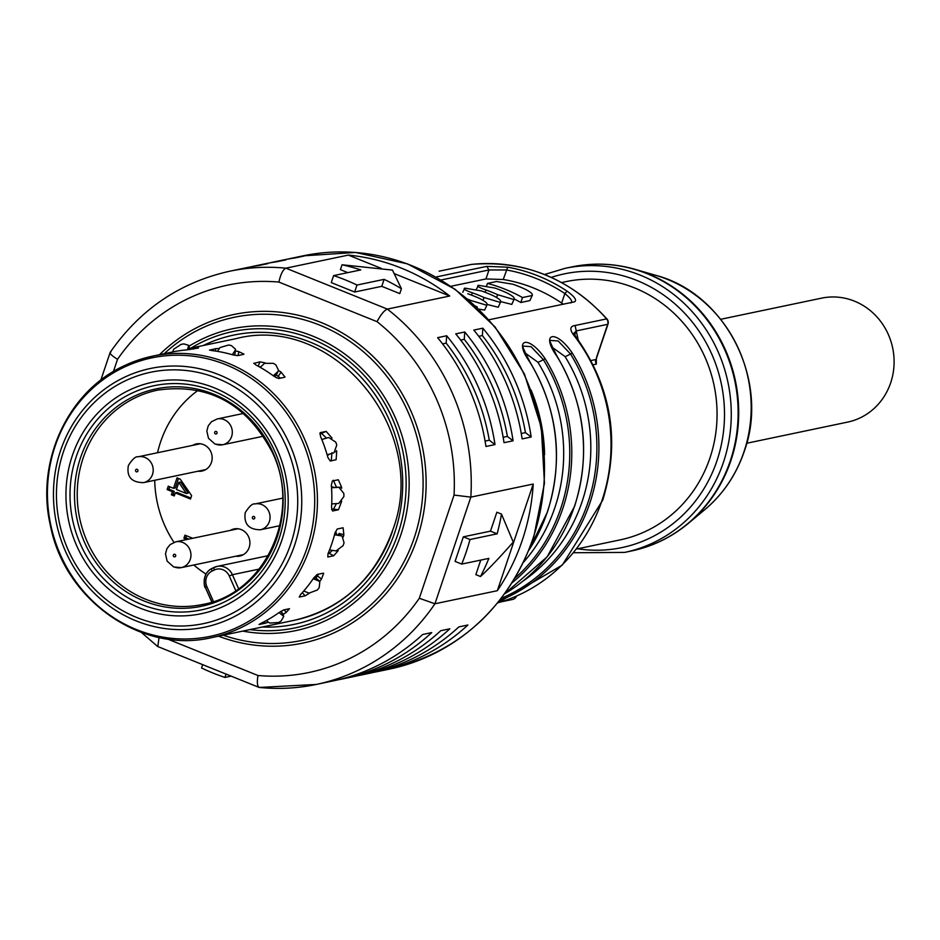 <?xml version="1.0" encoding="UTF-8"?>
<svg xmlns="http://www.w3.org/2000/svg" width="940" height="940" viewBox="0 0 940 940"><rect width="100%" height="100%" fill="white"/><g stroke="black" fill="none" stroke-linecap="round" stroke-linejoin="round"><path stroke-width="1.41" d="M258.876 366.588L260.686 366.882M276.066 374.919A138.532 129.755 78.2 0 1 278.181 376.353L280.414 378.15M332.031 438.064L326.18 431.389L319.835 434.01M321.738 433.61L326.544 438.099M331.914 452.716L331.279 460.929M333.289 480.234L336.626 487.555M336.426 503.582L333.524 509.116L338.459 509.762L341.678 501.326M331.609 509.515L333.524 509.116M343.229 536.999A143.808 134.702 -101.8 0 0 343.876 534.778L339.046 533.415A138.532 129.755 78.2 0 1 338.682 534.672L339.869 535.072M332.443 550.358L329.2 553.39L333.677 555.775L338.165 550.734M341.631 488.318A143.808 134.702 -101.8 0 0 341.561 487.096L338.318 479.764M338.459 509.762L332.584 510.996L331.538 507.353A143.808 134.702 78.2 0 0 331.35 485.228L332.337 481.01L338.212 479.776M336.109 459.731L336.72 451.529A143.808 134.702 -101.8 0 0 336.461 450.636M336.073 459.742L330.198 460.976M320.129 432.694L320.552 436.501A143.808 134.702 78.2 0 1 327.86 457.428L330.222 460.964M326.18 431.389L320.188 432.659M198.552 347.894L193.393 348.129A143.808 134.702 -101.8 0 0 189.786 348.599M198.07 348.07L187.142 349.845A143.808 134.702 78.2 0 0 171.973 352.077L152.844 356.084A143.808 134.702 -101.8 0 0 124.162 365.801M219.384 348.493L215.624 348.681L215.483 351.055M243.965 354.11L238.971 351.736A143.808 134.702 -101.8 0 0 235.47 350.879M243.472 354.404L237.597 355.637L232.65 354.815A143.808 134.702 78.2 0 0 212.088 350.596L209.503 350.032M209.655 350.15L215.624 348.681M265.139 362.875L259.933 361.853L258.136 366.177M284.996 377.011L281.06 372.146A143.808 134.702 -101.8 0 0 278.581 370.454L275.913 364.92A149.519 140.048 -101.8 0 0 273.411 363.345L264.528 363.334L260.204 367.329M284.514 377.293L278.639 378.526L274.221 376.47A143.808 134.702 78.2 0 0 256.091 365.084L253.812 363.228M253.824 363.416L259.933 361.853M343.876 534.778L343.1 527.787L337.225 529.009L334.946 533.097A143.808 134.702 78.2 0 1 331.855 543.579A143.808 134.702 78.2 0 1 327.99 553.754L327.813 557.02L333.677 555.775M392.474 531.264A143.808 134.702 78.2 0 1 294.761 620.2C342.078 608.744 374.613 579.005 392.368 530.994C431.049 431.472 333.735 312.726 235.764 338.706L189.704 348.352M319.647 581.555A143.808 134.702 -101.8 0 0 321.527 578.981L323.654 573.283M302.281 592.682L305.124 595.843L309.342 593.246M305.124 595.843L299.249 597.076L300.506 594.62A143.808 134.702 78.2 0 0 313.76 577.924L317.215 574.434L323.09 573.212M283.058 614.478A143.808 134.702 -101.8 0 0 286.113 612.492L289.497 608.709L283.622 609.942L279.239 612.445A143.808 134.702 78.2 0 1 261.296 623.173L259.029 624.489M264.446 621.563L265.162 623.255L268.452 622.163M265.162 623.255L259.287 624.477M328.048 553.625L329.2 553.39M318.554 574.152L317.391 575.962A138.532 129.755 78.2 0 1 315.676 578.288M394.589 273.763L449.743 296.018L387.339 309.096L285.901 268.17A211.101 197.729 -101.8 0 0 229.642 271.237L246.832 267.63A211.101 197.729 78.2 0 1 258.841 265.526L267.877 263.635A211.101 197.729 -101.8 0 0 255.868 265.738L264.916 263.846A211.101 197.729 78.2 0 1 276.924 261.731L285.971 259.839A211.101 197.729 -101.8 0 0 273.963 261.943L283.011 260.051A211.101 197.729 78.2 0 1 295.007 257.948L304.055 256.044A211.101 197.729 -101.8 0 0 292.046 258.159A211.101 197.729 -101.8 0 0 287.546 259.158M446.171 343.135A205.825 192.782 78.2 0 1 489.282 440.202L495.004 444.585A211.101 197.729 -101.8 0 0 446.676 335.768L446.171 343.135L442.587 343.887M495.004 444.585L485.957 446.488A211.101 197.729 78.2 0 0 437.629 337.671L446.676 335.768M255.868 265.738A211.101 197.729 -101.8 0 0 251.368 266.737M273.963 261.943A211.101 197.729 -101.8 0 0 269.451 262.953M503.17 437.3L507.377 436.419L513.087 440.801A211.101 197.729 -101.8 0 0 464.76 331.985L464.266 339.34L460.671 340.092M513.087 440.801L504.04 442.693A211.101 197.729 78.2 0 0 455.724 333.876L464.76 331.985M482.349 335.556A205.825 192.782 78.2 0 1 525.46 432.623L531.182 437.006A211.101 197.729 -101.8 0 0 482.855 328.189L482.349 335.556L478.765 336.309M531.182 437.006L522.135 438.898A211.101 197.729 78.2 0 0 473.807 330.081L482.855 328.189M522.299 540.195A211.101 197.729 -101.8 0 0 533.239 484.041L497.342 590.696A211.101 197.729 -101.8 0 0 522.299 540.195M497.342 590.696L434.938 603.774L470.834 497.119L454.044 495.075A197.905 185.368 -101.8 0 0 377.034 321.668L278.886 282.071C280.684 274.116 283.022 269.486 285.901 268.17L348.317 255.093L381.487 268.476M449.743 296.018A211.101 197.729 -101.8 0 0 348.317 255.093M377.034 321.668C380.853 314.524 384.284 310.341 387.339 309.096A211.101 197.729 -101.8 0 1 470.834 497.119L533.239 484.041M337.942 679.843A211.101 197.729 -101.8 0 0 342.477 678.95A211.101 197.729 -101.8 0 0 431.73 632.596L422.683 634.488A211.101 197.729 78.2 0 1 333.441 680.842L316.251 684.449A211.101 197.729 -101.8 0 0 434.938 603.774L419.311 598.275L454.044 495.075M374.12 672.264A211.101 197.729 -101.8 0 0 378.656 671.371A211.101 197.729 -101.8 0 0 467.909 625.006L458.861 626.909A211.101 197.729 78.2 0 1 369.608 673.263L360.572 675.155A211.101 197.729 -101.8 0 0 449.825 628.801L440.778 630.693A211.101 197.729 78.2 0 1 351.525 677.059L342.477 678.95M356.037 676.048A211.101 197.729 -101.8 0 0 360.572 675.155M490.48 531.147L496.861 512.218L501.49 514.086A211.101 197.729 -101.8 0 1 497.131 533.826L470 539.513L463.349 536.834L490.48 531.147L497.131 533.826M501.49 514.086L513.264 542.086C499.434 557.773 488.506 569.24 480.493 576.514L475.852 574.645L480.74 560.099M480.493 576.514A211.101 197.729 -101.8 0 0 488.859 558.395L461.728 564.082L455.078 561.403L463.349 536.834M347.812 272.635L340.409 269.651L342.043 264.774A211.101 197.729 -101.8 0 1 360.748 269.921L333.618 275.608L331.268 282.599L354.639 292.023L381.769 286.336L399.77 293.597L401.415 288.721L392.462 270.086L342.043 264.774M333.618 275.608A211.101 197.729 -101.8 0 1 356.988 285.043L354.639 292.023M401.415 288.721A211.101 197.729 -101.8 0 0 384.119 279.356L381.769 286.336M356.988 285.043L384.119 279.356M229.642 271.237C179.904 282.353 140.084 309.389 110.192 352.336L100.803 380.16M110.955 351.913C108.852 352.841 111.049 355.308 117.535 359.303A197.905 185.368 -101.8 0 1 278.886 282.071M159.06 637.473L157.791 646.544L259.158 687.445L316.251 684.449A211.101 197.729 -101.8 0 1 259.992 687.504L259.534 687.539M259.992 687.504C257.407 687.352 256.726 683.345 257.959 675.508L167.367 638.953M231.111 676.13L224.942 677.423A211.101 197.729 -101.8 0 1 201.571 667.988L202.688 664.662M224.942 677.423L226.058 674.086M198.046 390.347A109.51 102.578 -101.8 0 0 157.556 452.728M154.724 480.281A109.51 102.578 -101.8 0 0 164.735 525.507A109.51 102.578 -101.8 0 0 173.971 542.356M193.84 564.999A109.51 102.578 -101.8 0 0 205.954 574.07M177.025 477.873L173.512 488.318L168.26 486.191L167.12 489.576L172.384 491.69L171.35 494.769L174.264 495.944L175.298 492.877L190.491 498.999L191.631 495.627L180.245 479.165L177.025 477.873M192.724 538.279L184.957 535.142L183.923 538.221L187.025 539.466M230.324 530.395A13.853 12.972 78.2 0 1 234.06 528.938A13.853 12.972 78.2 0 1 246.633 533.603A13.853 12.972 78.2 0 1 249.171 547.444A13.853 12.972 78.2 0 1 239.735 556.057A13.853 12.972 78.2 0 1 235.729 556.221M192.571 445.396A13.853 12.972 78.2 0 1 196.307 443.939A13.853 12.972 78.2 0 1 208.892 448.603A13.853 12.972 78.2 0 1 211.418 462.445A13.853 12.972 78.2 0 1 201.994 471.046A13.853 12.972 78.2 0 1 197.988 471.222M178.506 478.472L175.322 487.93L173.512 488.318M169.741 486.791L168.93 489.188L167.12 489.576M168.93 489.188L174.194 491.315L172.384 491.69M174.194 491.315L173.16 494.381L171.35 494.769M173.16 494.381L174.593 494.969M190.82 498.024L177.108 492.49L175.298 492.877M178.812 482.431L180.621 482.044L188.176 493.124L186.367 493.5L178.812 482.431L176.438 489.493L186.367 493.5M188.834 539.09L185.732 537.833L186.437 535.741M185.732 537.833L183.923 538.221M435.925 277.03L486.744 266.384L507.694 267.183A168.883 158.179 -101.8 0 1 567.043 291.13C574.598 296.699 577.113 300.26 574.575 301.822L488.929 319.776M545.165 358.774C528.973 334.734 512.699 338.142 529.784 361.994L529.972 362.018C523.38 348.94 521.136 343.64 523.263 346.108L531.029 346.649L543.344 359.644L545.165 358.774A168.883 158.179 -101.8 0 1 562.696 508.798A168.883 158.179 -101.8 0 1 512.218 582.73M572.296 353.088C556.116 329.047 539.83 332.454 556.915 356.307L557.103 356.331C550.511 343.253 548.279 337.954 550.394 340.421L558.16 340.962L570.486 353.957L572.296 353.088A168.883 158.179 -101.8 0 1 589.827 503.112A168.883 158.179 -101.8 0 1 499.481 600.637M575.057 336.861C569.44 330.022 569.464 326.227 575.127 325.498L576.22 330.915L573.835 333.383L575.997 336.978A13.195 2.08 -37.1 0 0 575.057 336.861A168.883 158.179 78.2 0 1 601.964 500.574A168.883 158.179 78.2 0 1 497.683 602.869L562.285 565.093L602.775 500.068C620.553 441.471 611.635 387.104 575.997 336.978M470.611 264.587A5.276 4.947 78.2 0 1 471.058 264.481L439.098 271.202M578.218 339.974L576.22 330.915L607.675 324.323A5.276 0.987 18.6 0 0 608.004 324.124A5.276 0.987 18.6 0 0 607.839 323.736M471.622 264.387A5.276 1.845 83.8 0 0 471.563 264.399A5.276 5.276 0 0 0 471.058 264.481A5.276 4.947 78.2 0 1 471.504 264.41A168.883 158.179 78.2 0 1 606.582 318.907A5.276 4.947 78.2 0 1 607.675 324.323L596.477 357.599M561.603 282.541L566.056 281.612A131.941 123.575 78.2 0 1 685.859 326.051A131.941 123.575 78.2 0 1 709.97 457.886A131.941 123.575 78.2 0 1 620.189 539.865L576.631 548.995M591.025 360.549L595.819 359.538A5.276 4.947 -101.8 0 0 596.312 364.132L596.36 358.704M720.721 319.283L821.619 298.144A63.333 59.314 78.2 0 1 879.123 319.471A63.333 59.314 78.2 0 1 890.697 382.756A63.333 59.314 78.2 0 1 847.598 422.107L746.701 443.257M522.899 581.178A163.595 153.243 -101.8 0 0 565.034 356.554L552.203 347.271M523.697 562.049A163.595 153.243 -101.8 0 0 537.903 362.241L525.072 352.958M441.024 280.002L488.976 269.956L485.945 278.945L450.848 286.3M567.043 291.13L564.858 293.538A166.239 155.711 -101.8 0 0 506.437 269.968L488.976 269.956L486.744 266.384M485.945 278.945L503.229 279.497L507.694 267.183M503.229 279.497A156.228 146.335 78.2 0 1 561.65 303.068L563.225 304.207M570.756 302.95C573.036 301.787 571.062 298.65 564.858 293.538L561.65 303.068M514.251 299.014A156.228 146.335 78.2 0 1 520.831 302.504L529.878 300.6L532.393 295.078L529.878 300.6M513.452 299.449C515.578 298.391 513.311 296.171 506.637 292.775A161.504 151.281 78.2 0 0 494.945 288.063L478.401 285.302C476.416 285.948 478.906 287.499 485.91 289.955A161.504 151.281 -101.8 0 1 497.589 294.666L513.452 299.449L514.298 298.873L511.795 304.396L500.75 301.634M499.892 302.292C502.019 301.235 499.739 299.014 493.065 295.618A161.504 151.281 78.2 0 0 481.386 290.907L464.842 288.145C462.844 288.791 465.347 290.343 472.338 292.798A161.504 151.281 -101.8 0 1 484.018 297.51L499.892 302.292L500.738 301.716L498.224 307.239L487.19 304.478M467.756 299.167A161.504 151.281 -101.8 0 1 470.458 300.353L486.321 305.136L487.167 304.56L484.652 310.082L478.742 309.131M486.321 305.136C488.447 304.078 486.168 301.857 479.494 298.462A161.504 151.281 78.2 0 0 467.815 293.75M464.842 288.145L462.797 292.258M478.401 285.302L476.369 289.414M520.831 302.504L522.499 297.545L531.547 295.654C533.673 294.608 531.394 292.375 524.72 288.98A161.504 151.281 78.2 0 0 513.04 284.268L496.496 281.507L487.449 283.41L486.626 285.854M522.499 297.545A161.504 151.281 -101.8 0 0 487.449 283.41M475.511 306.052A161.504 151.281 78.2 0 1 477.273 307.028M327.367 455.63L329.376 454.185M327.132 454.831L334.029 452.716L336.779 445.02A149.519 140.048 -101.8 0 0 335.768 442.129L328.647 437.464L321.821 439.532M333.97 452.728L327.144 454.878M331.573 453.515L334.029 452.716M313.984 577.595L318.049 579.698M316.733 578.711L318.66 580.944L313.208 578.735M318.66 580.944L319.847 581.789L319.165 587.735A149.519 140.048 -101.8 0 1 317.332 590.038L308.99 593.128L303.738 591.025M266.22 620.611L269.745 623.067L278.628 622.503A149.519 140.048 -101.8 0 0 281.095 621.023L283.762 616.405L279.062 612.575M280.684 611.47L282.705 613.526M335.204 532.228L335.933 532.169L336.661 534.343M334.699 534.026L341.126 535.847L334.499 534.789M341.126 535.847L342.125 536.164L344.052 542.791A149.519 140.048 -101.8 0 1 343.088 545.647L336.05 550.922L329.552 549.912M331.456 486.65L333.923 487.413M331.714 503.922L338.776 503.417L343.887 496.52A149.519 140.048 -101.8 0 0 343.852 493.477L338.882 487.261L331.526 487.754M331.514 487.578L336.626 487.272M276.325 377.798L274.856 376.035M273.305 375.8L277.758 371.653L276.689 374.332L274.316 376.541M276.689 374.332L278.557 370.489M277.758 371.653L278.569 370.489M232.274 354.709L235.024 350.632L234.988 353.804L234.06 355.191M234.988 353.804L235.493 349.198M235.024 350.632L235.505 349.198L231.405 345.591A149.519 140.048 -101.8 0 0 228.573 345.015L220.03 347.553L217.434 351.36M189.833 349.598L188.717 345.368L183.923 343.899A149.519 140.048 -101.8 0 0 181.103 344.369L173.712 349.21L172.666 351.924M187.471 349.809L188.717 345.368M461.728 564.082A211.101 197.729 -101.8 0 0 470 539.513M521.254 433.505L525.46 432.623M464.266 339.34A205.825 192.782 78.2 0 1 507.377 436.419M485.075 441.083L489.282 440.202M309.707 548.22A143.808 134.702 -101.8 0 0 283.434 404.517A143.808 134.702 -101.8 0 0 152.844 356.084L124.021 365.848C67.962 391.393 35.591 461.317 50.29 525.037C64.46 600.39 141.775 654.275 211.853 637.579A143.808 134.702 -101.8 0 0 240.534 627.861A143.808 134.702 -101.8 0 0 309.707 548.22M123.504 367.481A142.269 133.257 78.2 0 1 301.681 439.368A142.269 133.257 78.2 0 1 238.631 626.721A142.269 133.257 78.2 0 1 60.454 554.823A142.269 133.257 78.2 0 1 123.504 367.481M231.087 618.238A132.164 123.798 -101.8 0 0 289.661 444.197A132.164 123.798 -101.8 0 0 124.127 377.41A132.164 123.798 -101.8 0 0 65.553 551.451A132.164 123.798 -101.8 0 0 231.087 618.238M229.043 614.948A128.428 120.296 -101.8 0 0 285.96 445.819A128.428 120.296 -101.8 0 0 125.114 380.923A128.428 120.296 -101.8 0 0 68.197 550.053A128.428 120.296 -101.8 0 0 229.043 614.948M203.263 345.509A147.768 138.415 78.2 0 1 356.413 372.475A147.768 138.415 78.2 0 1 394.765 532.534A147.768 138.415 78.2 0 1 262.26 627.015M302.903 255.88A211.101 197.729 78.2 0 1 494.593 326.991A211.101 197.729 78.2 0 1 533.156 537.915A211.101 197.729 78.2 0 1 389.512 669.092C459.554 652.043 507.6 608.215 533.65 537.61L544.46 483.231L541.311 427.395L524.438 374.026L495.004 326.885L455.089 289.273L407.478 263.87L355.531 252.461L302.903 255.88L292.046 258.159M113.411 371.547L117.535 359.303M257.959 675.508A197.905 185.368 -101.8 0 0 419.311 598.275M159.518 354.686A167.884 157.25 78.2 0 1 354.11 340.656A167.884 157.25 78.2 0 1 417.102 538.773A167.884 157.25 78.2 0 1 218.526 636.18M164.218 353.698A165.076 154.63 78.2 0 1 354.145 344.393A165.076 154.63 78.2 0 1 414.223 537.856A165.076 154.63 78.2 0 1 223.226 635.193M242.779 631.104A154.207 144.443 -101.8 0 0 400.863 534.754A154.207 144.443 -101.8 0 0 355.626 362.852A154.207 144.443 -101.8 0 0 188.999 346.214M249.993 629.589A151.411 141.823 -101.8 0 0 397.984 533.838A151.411 141.823 -101.8 0 0 354.039 365.472A151.411 141.823 -101.8 0 0 190.996 348.082M224.942 605.712A118.287 110.802 78.2 0 1 76.786 545.94A118.287 110.802 78.2 0 1 129.215 390.159A118.287 110.802 78.2 0 1 277.37 449.931A118.287 110.802 78.2 0 1 224.942 605.712M131.259 393.449A114.562 107.301 78.2 0 1 274.727 451.341A114.562 107.301 78.2 0 1 223.955 602.199A114.562 107.301 78.2 0 1 80.487 544.307A114.562 107.301 78.2 0 1 131.259 393.449M84.659 542.639A111.049 104.023 -101.8 0 0 223.743 598.756A111.049 104.023 -101.8 0 0 272.964 452.504A111.049 104.023 -101.8 0 0 133.88 396.386A111.049 104.023 -101.8 0 0 84.659 542.639M202.547 604.479A109.51 102.578 78.2 0 1 87.244 541.745A109.51 102.578 78.2 0 1 157.626 390.123C208.692 382.968 247.008 403.883 272.577 452.869C302.104 514.004 264.622 593.998 202.547 604.479M238.596 588.687L232.392 574.716L259.193 569.088M235.752 590.626L229.254 575.973L232.392 574.716A14.511 13.595 -101.8 0 0 217.105 566.397A14.511 13.595 -101.8 0 0 214.214 567.372A2.644 0.905 64.4 0 0 214.144 567.396A2.644 0.905 64.4 0 0 214.379 569.969L212.146 571.038A11.879 11.127 -101.8 0 0 206.882 586.678L213.462 601.506M229.254 575.973A11.879 11.127 -101.8 0 0 214.379 569.969M214.085 567.443L211.982 568.453A2.644 0.905 -115.6 0 0 211.911 568.477L217.105 566.397L268.241 555.681M212.146 571.038A2.644 0.905 -115.6 0 1 211.911 568.477C201.172 573.435 204.52 589.31 205.367 587.559L206.882 586.678M211.958 602L205.367 587.559L211.805 602.047M211.841 568.512A14.511 13.595 -101.8 0 0 205.484 587.43M182.701 542.439A13.195 12.361 -101.8 0 0 175.851 541.804L170.163 544.566L166.921 548.619L165.475 553.836L167.132 561.168L173.7 566.961L181.267 567.631A13.195 12.361 -101.8 0 0 190.938 555.857A13.195 12.361 -101.8 0 0 182.701 542.439M260.368 529.772A13.195 12.361 -101.8 0 0 269.345 521.582A13.195 12.361 -101.8 0 0 266.937 508.399A13.195 12.361 -101.8 0 0 254.952 503.946C252.578 503.323 249.335 506.202 245.234 512.606C243.66 523.909 248.712 529.643 260.368 529.772L279.815 525.695M215.777 444.15A13.195 12.361 -101.8 0 0 222.616 444.773A13.195 12.361 -101.8 0 0 232.286 432.999A13.195 12.361 -101.8 0 0 224.049 419.581A13.195 12.361 -101.8 0 0 217.199 418.946L211.512 421.707L208.269 425.761L206.824 430.978L208.48 438.298L215.049 444.103L222.616 444.773L263.47 436.207M216.247 431.484A1.316 1.234 -101.8 0 0 214.672 432.247A1.316 1.234 -101.8 0 0 215.425 433.939A1.316 1.234 -101.8 0 0 217.011 433.187A1.316 1.234 -101.8 0 0 216.247 431.484M254.752 518.187A1.316 1.234 -101.8 0 0 254 516.483A1.316 1.234 -101.8 0 0 252.413 517.247A1.316 1.234 -101.8 0 0 253.177 518.951A1.316 1.234 -101.8 0 0 254.752 518.187M174.429 567.008A13.195 12.361 -101.8 0 0 181.267 567.631L243.484 554.6M174.076 556.797A1.316 1.234 -101.8 0 0 175.662 556.045A1.316 1.234 -101.8 0 0 174.911 554.341A1.316 1.234 -101.8 0 0 173.324 555.105A1.316 1.234 -101.8 0 0 174.076 556.797M152.503 474.43A13.195 12.361 -101.8 0 0 150.083 461.246A13.195 12.361 -101.8 0 0 138.11 456.805C135.724 456.182 132.493 459.061 128.392 465.464C126.43 476.756 131.471 482.49 143.526 482.631A13.195 12.361 -101.8 0 0 152.503 474.43M135.571 470.106A1.316 1.234 -101.8 0 0 136.335 471.798A1.316 1.234 -101.8 0 0 137.91 471.046A1.316 1.234 -101.8 0 0 137.158 469.342A1.316 1.234 -101.8 0 0 135.571 470.106M278.181 376.353L281.06 372.146M335.533 451.823L336.72 451.529M321.527 578.981L317.391 575.962M286.113 612.492L284.268 609.802M341.561 487.096L339.375 487.296M544.613 454.631A168.883 158.179 -101.8 0 0 531.065 390.018M529.784 361.994A168.883 158.179 78.2 0 1 547.315 512.03A168.883 158.179 78.2 0 1 529.185 549.665M556.915 356.307A168.883 158.179 78.2 0 1 574.457 506.343A168.883 158.179 78.2 0 1 504.757 593.716M596.066 359.386L608.004 324.124A5.276 5.276 0 0 0 606.97 318.965A5.276 0.952 -41.3 0 0 606.582 318.907L575.127 325.498M606.958 319.377A5.276 0.952 -41.3 0 0 606.97 318.965C569.476 278.205 524.344 260.016 471.563 264.399A5.276 1.845 83.8 0 0 471.504 264.41L440.049 271.002M537.903 362.241A7.92 0.999 148.3 0 0 543.344 359.644A167.555 156.945 78.2 0 1 560.745 508.493A167.555 156.945 78.2 0 1 515.073 578.077M565.034 356.554A7.92 0.999 148.3 0 0 570.486 353.957A167.555 156.945 78.2 0 1 587.876 502.806A167.555 156.945 78.2 0 1 501.314 598.298M596.312 364.132L593.199 364.791M577.665 548.784A139.849 131.001 -101.8 0 0 716.973 460.706A139.849 131.001 -101.8 0 0 686.764 315.535A139.849 131.001 -101.8 0 0 551.275 277.382M573.623 552.744L624.701 552.403A145.124 135.936 -101.8 0 0 723.459 462.221A145.124 135.936 -101.8 0 0 696.94 317.203A145.124 135.936 -101.8 0 0 565.163 268.311L544.495 274.504M660.609 541.099A144.948 135.771 -101.8 0 0 688.386 523.345A144.948 135.771 -101.8 0 0 730.909 460.553A144.948 135.771 -101.8 0 0 635.158 269.357C614.184 263.353 593.14 262.53 572.025 266.878A145.124 135.936 78.2 0 1 703.802 315.758A145.124 135.936 78.2 0 1 730.321 460.776A145.124 135.936 78.2 0 1 631.562 550.957L624.701 552.403M655.627 275.291C726.115 293.48 770.083 381.229 744.221 451.459C736.243 474.806 723.083 494.217 704.753 509.691A133.774 125.302 78.2 0 0 743.986 451.752A133.774 125.302 78.2 0 0 655.627 275.291L635.158 269.357A144.948 135.771 -101.8 0 0 602.587 264.234M516.166 596.23A5.276 4.947 78.2 0 1 512.147 599.532M576.22 330.915A13.195 11.585 -12.8 0 0 574.834 335.31M471.551 295.137L472.338 292.798M485.122 292.293L485.91 289.955M497.589 294.666L496.649 297.475M484.018 297.51L483.078 300.318M470.458 300.353L470.164 301.235M281.718 612.21L282.846 615.242M336.097 487.272L338.635 487.272M188.658 346.672L189.633 349.621M237.961 355.555L238.971 351.736M193.464 349.034L193.393 348.129M211.853 637.579L294.761 620.2M378.656 671.371L389.512 669.092M141.352 632.409L157.556 646.414M238.067 528.774L175.851 541.804M243.554 413.424L217.199 418.946M282.623 498.153L254.952 503.946M200.314 443.762L138.11 456.805M205.731 469.589L143.526 482.631M529.972 362.018C557.925 409.676 563.765 459.648 547.48 511.924L529.02 550.076M557.103 356.331C585.056 403.988 590.896 453.961 574.622 506.237L547.174 556.797L504.733 593.751M572.025 266.878L565.163 268.311M704.753 509.691L688.386 523.345C671.595 537.257 652.654 546.469 631.562 550.957M500.926 601.905L512.594 599.462A5.276 5.276 0 0 0 516.471 596.101M317.931 579.557L319.847 581.789M282.646 613.374L283.762 616.405M339.704 534.989L342.125 536.164M336.344 487.261L338.882 487.261"/></g></svg>
